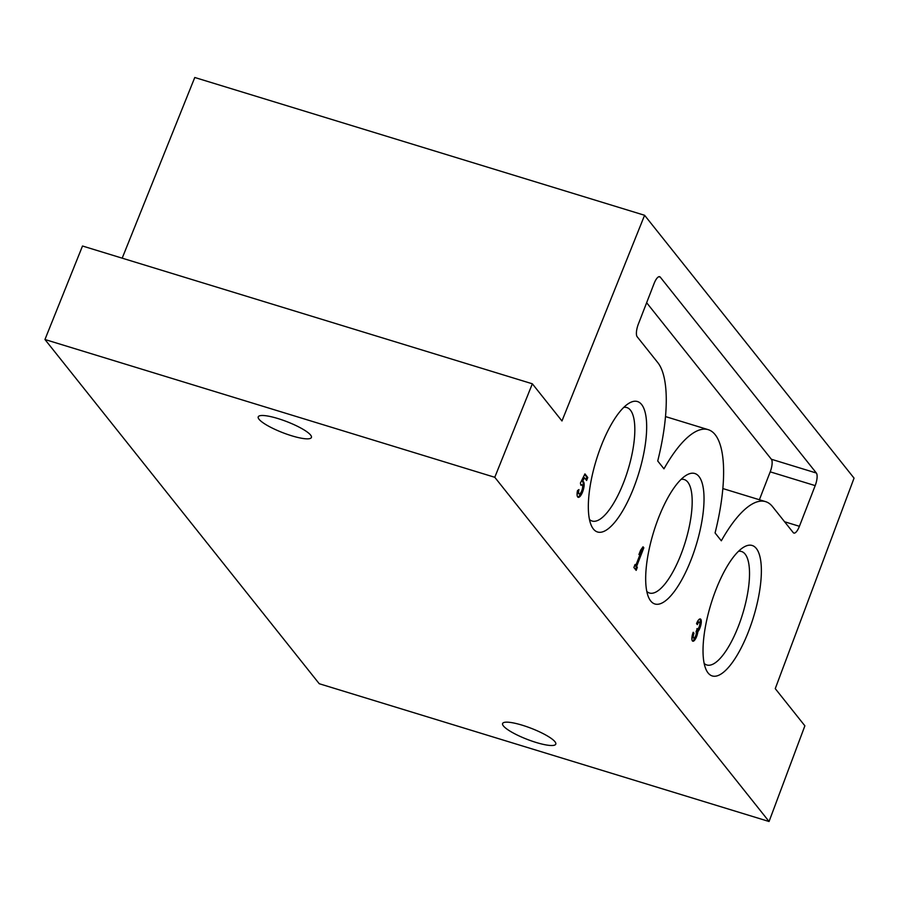 <?xml version="1.0" encoding="UTF-8"?>
<svg xmlns="http://www.w3.org/2000/svg" width="899" height="899" viewBox="0 0 899 899"><rect width="100%" height="100%" fill="white"/><g stroke="black" fill="none" stroke-linecap="round" stroke-linejoin="round"><path stroke-width="1.35" d="M532.343 383.794L82.506 246.011L44.95 339.507L319.235 683.723L769.061 821.506L804.875 725.819L775.253 688.634L854.05 478.133L644.594 215.277L561.965 420.968L532.343 383.794L494.776 477.29L769.061 821.506M644.594 215.277L194.768 77.494L122.197 258.159M693.994 633.267L693.196 632.267A7.113 2.315 107 0 0 692.826 641.212A7.113 2.315 107 0 0 697.849 631.682A7.113 2.315 107 0 0 701.006 624.333A7.113 2.315 107 0 0 700.343 618.962A7.113 2.315 107 0 0 696.545 623.614L697.343 624.614A3.787 1.236 107 0 1 699.366 622.142A3.787 1.236 107 0 1 699.714 625.03A3.315 1.079 107 0 1 697.467 628.839A3.315 1.079 107 0 1 697.264 628.693L696.096 631.727A3.315 1.079 107 0 1 695.017 637.133A3.787 1.236 107 0 1 693.792 638.032A3.787 1.236 107 0 1 693.994 633.267L692.972 632.874M584.934 473.897L580.406 483.066L580.979 485.336A4.742 1.551 107 0 1 582.013 484.853A4.742 1.551 107 0 1 582.102 489.843A4.742 1.551 107 0 1 579.237 493.922A4.742 1.551 107 0 1 578.967 489.562L577.518 490.562A8.293 2.708 107 0 0 578.192 497.316A8.293 2.708 107 0 0 583.204 490.18A8.293 2.708 107 0 0 583.046 481.459A8.293 2.708 107 0 0 582.541 481.437L584.384 477.717L586.609 480.504L587.777 477.481L584.934 473.897M635.807 565.392L635.076 564.471L633.896 567.494L636.177 570.359L637.346 567.325L636.604 566.404L643.819 547.806L643.021 546.806L640.605 550.199L638.931 554.526L641.347 551.132L635.807 565.392L634.84 565.066M633.896 487.337A68.212 22.25 107 0 0 646.538 421.979A68.212 22.25 107 0 0 628.907 403.291A68.212 22.25 107 0 0 596.228 460.232A68.212 22.25 107 0 0 591.407 525.713A68.212 22.25 107 0 0 633.896 487.337M748.597 631.278A68.212 22.25 107 0 0 761.239 565.921A68.212 22.25 107 0 0 743.608 547.233A68.212 22.25 107 0 0 710.918 604.184A68.212 22.25 107 0 0 706.108 669.665A68.212 22.25 107 0 0 748.597 631.278M691.252 559.313A68.212 22.25 107 0 0 703.895 493.956A68.212 22.25 107 0 0 686.252 475.268A68.212 22.25 107 0 0 653.573 532.208A68.212 22.25 107 0 0 648.752 597.689A68.212 22.25 107 0 0 691.252 559.313M816.359 473.031A10.372 3.382 107 0 1 815.191 485.617L799.413 526.297A10.372 3.382 107 0 1 793.884 533.073A10.372 3.382 107 0 1 793.244 532.624L772.556 506.654A114.049 37.207 107 0 0 765.6 501.642A114.049 37.207 107 0 0 721.324 540.793L715.076 532.95A114.049 37.207 107 0 0 708.243 429.677A114.049 37.207 107 0 0 663.968 468.829L657.72 460.985A114.049 37.207 107 0 0 657.854 362.702L637.155 336.732A10.372 3.382 107 0 1 638.335 324.146L654.112 283.466A10.372 3.382 107 0 1 659.641 276.69A10.372 3.382 107 0 1 660.271 277.139L816.359 473.031L771.376 459.254L646.639 302.716M494.776 477.29L44.95 339.507M277.971 418.563A28.51 5.877 21.2 0 1 311.414 437.476A28.51 5.877 21.2 0 1 282.702 432.655A28.51 5.877 21.2 0 1 258.238 416.855A28.51 5.877 21.2 0 1 277.971 418.563M536.04 742.439A28.51 5.877 -158.8 0 0 555.773 744.147A28.51 5.877 -158.8 0 0 531.309 728.347A28.51 5.877 -158.8 0 0 502.608 723.526A28.51 5.877 -158.8 0 0 536.04 742.439M646.808 591.452A59.334 19.351 107 0 0 649.449 593.003A59.334 19.351 107 0 0 681.094 554.177A59.334 19.351 107 0 0 684.206 479.538A59.334 19.351 107 0 0 681.139 479.336M704.153 663.417A59.334 19.351 107 0 0 706.794 664.968A59.334 19.351 107 0 0 738.439 626.142A59.334 19.351 107 0 0 741.551 551.514A59.334 19.351 107 0 0 738.495 551.312M589.452 519.476A59.334 19.351 107 0 0 592.093 521.027A59.334 19.351 107 0 0 623.737 482.201A59.334 19.351 107 0 0 626.85 407.562A59.334 19.351 107 0 0 623.794 407.371M759.385 499.743L770.207 471.84A10.372 3.382 107 0 0 771.376 459.254M635.469 569.472L636.413 567.044L637.346 567.325M636.413 567.044L635.672 566.112L636.604 566.404M635.672 566.112L642.886 547.513L643.819 547.806M640.29 551.008L641.347 551.132M577.799 490.371A4.742 1.551 107 0 0 578.293 493.63L579.237 493.922M582.013 484.853L581.069 484.572A4.742 1.551 107 0 0 580.675 484.595M577.765 497.046A8.293 2.708 107 0 0 582.271 489.888A8.293 2.708 107 0 0 582.541 481.437L581.608 481.156L583.451 477.425L584.384 477.717M585.901 479.617L586.845 477.189L587.777 477.481M586.845 477.189L584.665 474.447M692.399 640.908A7.113 2.315 107 0 0 696.916 631.401L697.849 631.682M696.916 631.401A7.113 2.315 107 0 0 699.916 624.76A7.113 2.315 107 0 0 699.827 618.973M699.366 622.142L698.433 621.85A3.787 1.236 107 0 0 696.658 623.749M693.05 632.975A3.787 1.236 107 0 0 692.859 637.751L693.792 638.032M660.271 277.139L658.866 276.712M799.413 526.297L784.591 521.757M815.191 485.617L770.207 471.84M708.243 429.677L665.518 416.585M765.6 501.642L722.863 488.562M696.882 628.659L697.467 628.839"/></g></svg>
